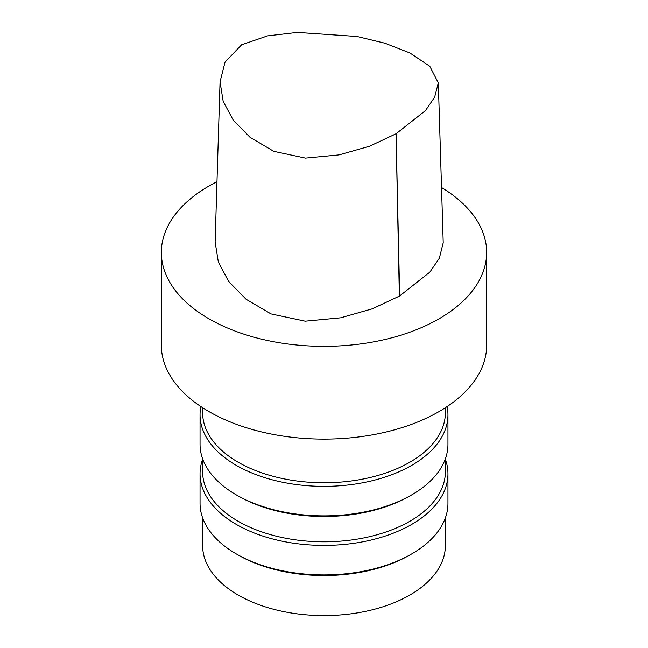 <?xml version="1.0" encoding="UTF-8"?>
<svg xmlns="http://www.w3.org/2000/svg" width="648" height="648" viewBox="0 0 648 648"><rect width="100%" height="100%" fill="white"/><g stroke="black" fill="none" stroke-linecap="round" stroke-linejoin="round"><path stroke-width="0.97" d="M441.531 187.515A162.656 93.911 180 0 1 486.656 252.428A162.656 93.911 180 0 1 324 346.34A162.656 93.911 180 0 1 161.344 252.428A162.656 93.911 180 0 1 208.988 186.025A162.656 93.911 180 0 1 216.967 181.715M220.036 81.786L223.171 101.363L233.239 120.163L249.982 137.287L273.772 151.332L305.467 158.112L339.074 154.888L369.635 146.197L396.05 133.772L425.477 110.606L434.63 97.208L438.332 82.879L429.762 66.234L409.949 52.974L384.904 43.214L357.016 36.482L297.254 32.4L267.6 35.867L241.615 44.777L225.05 62.111L220.053 81.786L215.12 241.979L218.36 262.173L228.72 281.54L246.021 299.214L270.969 313.899L305.216 321.189L340.678 317.82L372.333 308.804L399.354 296.12A4.909 2.835 0 0 0 399.678 295.934L429.843 272.152L439.344 258.236L443.224 242.733M445.379 459.302A123.954 71.564 180 0 1 447.954 473.834L447.954 503.35A123.954 71.564 180 0 1 411.65 553.959L409.828 555.012A121.379 70.073 180 0 1 238.172 555.012L236.35 553.959A123.954 71.564 180 0 1 200.046 503.35L200.046 473.834A123.954 71.564 180 0 1 202.622 459.302M445.379 517.882L445.379 545.527A121.379 70.073 180 0 1 324 615.6A121.379 70.073 180 0 1 202.622 545.527L202.622 517.882M411.65 553.959A123.954 71.564 180 0 1 236.35 553.959M447.954 473.834A123.954 71.564 180 0 1 324 545.397A123.954 71.564 180 0 1 200.046 473.834M445.379 458.849L445.379 471.728A121.379 70.073 180 0 1 324 541.801A121.379 70.073 180 0 1 202.622 471.728L202.622 458.849M447.136 406.563A123.954 71.564 180 0 1 447.954 414.793L447.954 444.309A123.954 71.564 180 0 1 411.65 494.918L409.828 495.971A121.379 70.073 180 0 1 238.172 495.971L236.35 494.918A123.954 71.564 180 0 1 200.046 444.309L200.046 414.793A123.954 71.564 180 0 1 200.864 406.563M411.65 494.918A123.954 71.564 180 0 1 236.35 494.918M447.954 414.793A123.954 71.564 180 0 1 324 486.356A123.954 71.564 180 0 1 200.046 414.793M445.379 407.722L445.379 412.687A121.379 70.073 180 0 1 324 482.76A121.379 70.073 180 0 1 202.622 412.687L202.622 407.722M486.656 252.428L486.656 345.206A162.656 93.911 180 0 1 324 439.117A162.656 93.911 180 0 1 161.344 345.206L161.344 252.428M399.678 295.934L396.05 133.772L399.354 296.12M443.232 243.081L438.323 82.879"/></g></svg>
